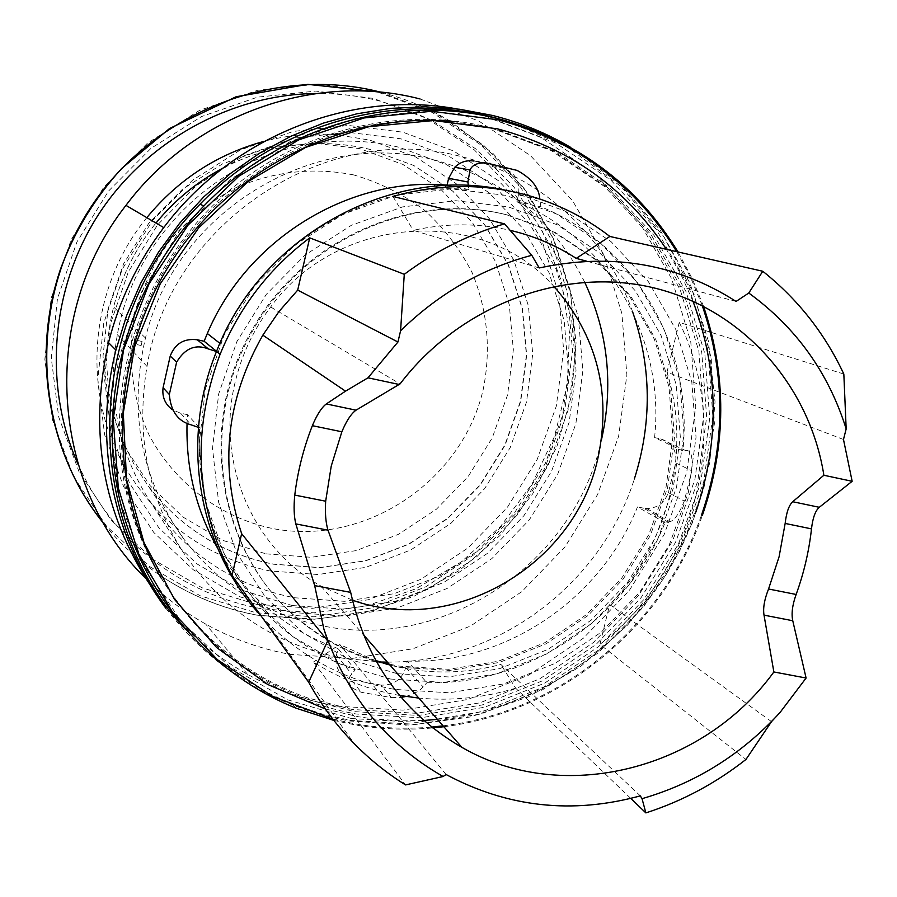 <?xml version="1.0" encoding="UTF-8"?>
<svg xmlns="http://www.w3.org/2000/svg" width="897" height="897" viewBox="0 0 897 897"><rect width="100%" height="100%" fill="white"/><g stroke="black" fill="none" stroke-linecap="round" stroke-linejoin="round"><path stroke-width="0.67" stroke-dasharray="4.49 3.36" d="M161.068 577.993C207.117 652.814 272.139 698.158 356.131 714.012L420.626 717.824L484.47 707.273L544.703 683.099L598.635 646.591L643.867 599.544L678.412 544.109L700.714 482.788L709.706 418.327L704.818 353.631L686.082 291.716L654.126 235.563L610.218 188.011L556.252 151.638L494.729 128.551L453.949 121.6M325.398 708.989L358.161 716.703L372.143 718.766L400.32 720.84L423.866 720.459M489.863 127.553C397.225 104.007 290.437 131.848 216.996 201.646C140.907 273.282 105.061 384.174 124.515 484.088C144.271 584.025 216.536 665.966 307.649 697.888L352.218 709.482L416.354 713.306L479.85 702.844L539.747 678.827L593.366 642.566L638.339 595.799L672.683 540.7L694.85 479.738L703.753 415.636L698.875 351.321L680.206 289.753L648.408 233.938L604.724 186.666L551.038 150.505L489.863 127.553M452.85 121.499L492.363 128.327L553.684 151.324L607.471 187.574L651.244 234.947L683.099 290.897L701.779 352.599L706.668 417.06L697.731 481.297L675.508 542.405L641.086 597.637L596 644.517L542.27 680.879L482.238 704.952L418.607 715.458L354.337 711.635L309.667 700.03C246.17 677.28 196.454 636.287 160.529 577.029M159.89 575.952C91.202 462.415 115.724 296.705 218.868 202.621C286.849 141.603 364.429 114.524 451.606 121.375M397.046 673.658L448.478 676.943L499.551 668.68L547.854 649.417L591.168 620.186L627.53 582.411L655.292 537.864L673.176 488.585L680.307 436.85L676.271 385.037L661.123 335.601L635.424 290.942L600.239 253.324L557.149 224.755L508.184 206.837L455.754 200.715L402.574 206.904L351.433 225.27L305.148 254.961L266.241 294.451L236.875 341.645L218.655 393.962L212.511 448.545L218.666 502.432L236.64 552.765L265.321 596.953L303.051 632.856L347.733 658.79L397.046 673.658M390.587 679.04L443.892 682.404L496.792 673.815L546.811 653.857L591.639 623.583L629.279 584.485L658.017 538.379L676.529 487.374L683.929 433.812L679.758 380.16L664.094 328.941L637.487 282.645L601.057 243.625L556.409 213.946L505.65 195.311L451.292 188.886L396.115 195.243L343.058 214.237L295.023 244.993L254.658 285.952L224.205 334.906L205.335 389.175L198.999 445.787L205.435 501.67L224.149 553.841L253.952 599.644L293.106 636.825L339.47 663.668L390.587 679.04M486.488 162.985L473.874 161.034L503.879 168.311C515.528 173.155 520.372 182.069 518.432 195.041L539.826 199.235L540.891 206.77C636.018 245.442 694.031 349.202 682.83 450.888L654.563 437.601L660.719 438.913C671.988 442.49 676.988 450.496 675.71 462.908L668.355 492.599C664.43 502.948 657.209 508.263 646.67 508.554L643.609 508.184L668.231 522.155L665.036 522.659C627.149 618.212 528.299 685.689 426.938 682.651L407.328 661.089L405.78 667.581C401.789 679.578 393.57 685.431 381.124 685.117L391.529 697.631L361.188 692.271L352.599 688.201C348.036 683.189 347.733 678.502 351.702 674.152L355.246 669.812C323.525 658.723 295.393 641.422 270.86 617.898C219.866 566.781 196.107 503.408 199.594 427.802L198.461 427.398M391.529 697.631L401.206 697.406M405.814 696.476C414.066 694.009 419.841 690.813 423.104 686.9L426.938 682.651M668.231 522.155L669.857 521.684C674.353 520.608 679.164 513.734 684.288 501.064L691.811 470.79C692.944 456.293 690.993 449.61 685.947 450.731L682.83 450.888M182.506 626.207C213.307 660.898 249.848 686.777 292.13 703.831L321.048 713.687L350.794 720.448L416.264 724.372L481.106 713.934L542.393 689.86L597.458 653.408L643.968 606.316L679.926 550.691L703.775 488.943L714.393 423.754L711.198 357.981L694.11 294.564L663.679 236.46L621.027 186.509L567.913 147.287L506.704 120.994M333.886 720.414L355.033 724.866C380.833 729.272 406.767 730.293 432.836 727.927M332.899 719.147L355.257 723.913C380.62 728.252 406.117 729.306 431.749 727.063M443.096 725.852C559.235 711.938 662.883 626.308 701.51 515.08M702.239 305.563L690.836 277.969L676.73 251.665M351.254 718.508L417.251 722.377L482.564 711.556L544.154 686.822L599.297 649.484L645.537 601.382L680.868 544.703L703.674 482.014L712.868 416.085L707.89 349.92L688.75 286.569L656.077 229.094L611.171 180.398L555.949 143.105L492.98 119.413L425.346 110.858L356.535 118.258L290.269 141.502L230.215 179.579L179.77 230.518L141.827 291.547L118.46 359.26L110.914 429.865L119.391 499.45L143.206 564.291L180.79 621.016L229.879 666.886L287.724 699.828L351.254 718.508M261.251 616.127L266.577 621.778C302.502 657.804 345.177 680.341 394.602 689.401L449.375 692.798L503.722 683.918L555.097 663.365L601.158 632.228L639.819 592.031L669.353 544.647L688.403 492.24L696.038 437.198L691.811 382.066L675.766 329.412L648.475 281.815L611.081 241.674L565.222 211.131L513.062 191.936L505.661 190.287M399.569 695.455C368.757 689.928 340.041 678.805 313.423 662.064L405.545 784.92M352.375 600.138L320.823 585.976C253.29 548.605 215.807 462.975 234.902 383.232C241.371 355.347 253.29 329.928 270.659 306.976C338.326 213.71 482.878 205.738 553.785 286.289M375.708 660.584C349.785 652.848 326.071 640.626 304.565 623.908C220.404 560.726 194.593 429.226 251.362 331.262C300.865 240.093 411.701 190.725 506.3 214.719L553.651 231.987L595.35 259.569L629.402 295.92L654.305 339.1L668.994 386.91L672.929 437.041L666.045 487.105L648.744 534.791L621.879 577.903L586.683 614.456L544.759 642.723L498.014 661.336L448.601 669.297L398.851 666.079L389.107 664.094M507.567 215.011C412.788 190.971 301.74 240.441 252.135 331.8C195.254 429.955 221.099 561.713 305.417 625.007C333.594 646.782 365.079 660.865 399.871 667.245L449.722 670.463L499.225 662.479L546.049 643.822L588.051 615.499L623.314 578.879L650.235 535.677L667.57 487.901L674.466 437.747L670.53 387.526L655.819 339.615L630.883 296.369L596.763 259.951L555.008 232.312L507.567 215.011M150.887 586.156L157.58 595.518C182.293 628.36 212.275 654.631 247.505 674.331C275.861 690.017 305.899 700.647 337.631 706.208L403.045 710.121L467.763 699.492L528.804 675.06L583.42 638.159L629.223 590.562L664.184 534.466L686.732 472.383L695.769 407.103L690.757 341.578L671.707 278.832L639.258 221.895L594.689 173.659L539.916 136.714L477.496 113.213L457.134 108.941M157.58 595.518L165.867 608.267C213.497 669.756 274.717 707.318 349.505 720.964L410.277 725.124L470.69 716.905L528.411 696.857L581.301 665.91L627.395 625.332L665.047 576.704L692.843 521.852L709.751 462.818L715.032 401.778L708.383 341.051L689.871 282.97L660.024 229.867L619.805 183.986L570.627 147.366M145.774 578.43C163.714 596.483 183.672 611.676 205.637 624.02C232.323 638.888 260.59 649.013 290.46 654.406L352.039 658.42L412.968 648.755L470.432 626.095L521.807 591.65L564.841 547.103L597.615 494.505L618.627 436.245L626.88 374.946L621.856 313.401L603.603 254.479L572.757 201.006L530.564 155.719L478.852 121.039L420.054 98.962M122.923 442.557C129.067 463.166 137.88 482.407 149.339 500.268C184.838 553.023 233.164 585.517 294.306 597.738L344.392 601.315L394.052 593.713L440.965 575.448L482.956 547.473L518.107 511.189L544.838 468.268L561.903 420.715L568.474 370.719L564.157 320.577L549.031 272.666L523.669 229.34L489.134 192.765L446.986 164.891L399.221 147.299C371.638 140.683 343.54 139.36 314.937 143.341M632.755 312.234C606.327 236.371 541.014 175.633 461.159 156.605C327.158 119.839 170.183 222.209 147.007 366.425C135.671 433.688 147.422 495.155 182.248 550.825C221.649 609.31 275.233 645.111 342.979 658.219L380.877 662.042M387.369 662.109C497.106 662.827 601.203 584.508 634.336 479.02M584.676 282.151C553.09 219.148 502.746 178.357 433.643 159.778C314.443 127.688 175.027 211.916 145.46 337.99C128.327 412.362 141.109 479.39 183.818 539.063C220.157 586.055 266.97 615.095 324.266 626.207C446.078 650.605 574.887 562.441 601.315 440.517M141.154 345.502L142.074 341.465L141.154 345.502L134.102 344M266.017 553.853L311.237 557.295L356.098 550.623L398.492 534.309L436.424 509.204L468.167 476.542L492.251 437.859L507.556 394.972L513.342 349.864L509.261 304.632L495.413 261.453L472.327 222.411L440.999 189.491L402.865 164.431L359.731 148.633L313.748 143.06L267.261 148.14L222.714 163.759L182.528 189.189L148.868 223.14L123.584 263.796L108.044 308.972L103.02 356.232L108.728 403.033L124.739 446.908L150.079 485.625L183.313 517.266L222.647 540.342L266.017 553.853M353.653 174.915C312.986 166.898 273.237 171.383 234.397 188.37C210.044 201.78 188.65 219.014 170.217 240.082C153.981 262.911 142.141 287.791 134.685 314.701C126.903 355.75 131.96 397.618 148.98 434.776C174.332 482.922 219.855 517.154 271.903 528.4C364.642 546.744 461.675 482.037 483.158 389.724C491.231 349.628 487.609 310.721 472.315 273.002C460.15 249.299 444.25 228.41 424.629 210.324C403.213 194.313 379.554 182.506 353.653 174.915M134.999 340.367L133.989 343.764M310.687 143.991C216.211 158.018 133.866 238.669 117.361 334.716C111.037 369.945 112.495 404.513 121.734 438.42M446.067 774.503L339.728 644.539L313.423 662.064M640.312 795.874L500.862 664.43C463.771 674.264 426.793 674.477 389.937 665.047M375.832 660.797L339.728 644.539M630.748 798.408L515.674 688.19L500.862 664.43M515.674 688.19C483.92 697.821 451.64 701.118 418.821 698.09M771.521 721.637L609.713 604.533L599.891 644.394L745.956 759.456M843.483 439.474L666.976 372.188C691.811 451.527 668.545 544.12 609.713 604.533M843.83 374.049L679.253 322.371L666.976 372.188M679.253 322.371C732.535 429.461 696.431 571.423 599.891 644.394M539.22 267.956L413.27 230.361C446.022 223.028 478.314 223.017 510.146 230.327M392.942 196.454L413.27 230.361M736.067 301.437L586.84 261.24M443.847 726.716C560.031 712.498 663.601 626.79 702.317 515.506M703.483 306.191L692.125 278.44L678.042 251.967M216.502 351.501L220.225 343.596C261.464 245.296 367.77 180.521 468.716 189.536L468.29 185.578M381.124 685.117L351.355 679.825L361.188 692.271M351.355 679.825L342.239 674.936C336.824 669.51 334.895 662.883 336.465 655.068L338.012 648.531L355.246 669.812M199.594 427.802L187.484 414.661L187.047 423.149M217.523 548.045C228.23 566.713 241.203 583.431 256.43 598.209C280.144 620.971 307.335 637.745 338.012 648.531M187.484 414.661L180.645 413.259L172.415 409.761M468.716 189.536L448.59 185.444M407.328 661.089C505.347 664.262 600.968 599.23 637.475 506.917L665.036 522.659M643.609 508.184L637.475 506.917M675.71 462.908L691.811 470.79M668.355 492.599L684.288 501.064M654.563 437.601C665.215 339.346 608.839 239.129 516.818 201.791L540.891 206.77M518.432 195.041L516.818 201.791M503.879 168.311L517.064 170.396M437.422 719.372C553.393 708.125 657.972 623.123 695.87 512.052M692.944 301.157L680.969 274.56L666.381 249.31M291.009 612.382L344.358 616.104L397.236 607.931L447.155 588.432L491.825 558.629L529.219 520.002L557.665 474.334L575.852 423.732L582.882 370.517L578.341 317.134L562.307 266.095L535.363 219.888L498.631 180.846L453.759 151.055L402.854 132.195L348.428 125.468L293.285 131.422L240.351 149.956L192.519 180.219L152.423 220.651L122.295 269.1L103.772 322.92L97.818 379.151L104.624 434.742L123.674 486.746L153.791 532.493L193.203 569.73L239.757 596.74L291.009 612.382M292.13 605.531L344.011 609.186L395.442 601.282L443.993 582.332L487.452 553.359L523.848 515.786L551.52 471.362L569.191 422.139L576.02 370.371L571.568 318.457L555.949 268.831L529.712 223.925L493.978 186.004L450.328 157.076L400.836 138.788L347.946 132.285L294.384 138.116L242.975 156.145L196.521 185.544L157.592 224.822L128.338 271.881L110.342 324.142L104.534 378.747L111.116 432.758L129.594 483.292L158.814 527.761L197.093 563.989L242.325 590.282L292.13 605.531M121.902 439.025L133.518 463.323L148.095 485.793C180.532 527.817 222.366 553.965 273.607 564.224L319.859 567.689L365.752 560.827L409.099 544.098L447.906 518.376L480.377 484.929L505.022 445.349L520.708 401.464L526.674 355.302L522.536 309.028L508.42 264.839L484.84 224.878L452.839 191.184L413.853 165.53L369.732 149.351C350.626 144.776 331.15 142.959 311.304 143.89M310.867 143.912C279.976 145.572 250.577 153.701 222.691 168.3M145.46 337.99L113.594 306.976C121.633 275.973 135.75 247.998 155.955 223.028C135.772 248.009 121.633 275.984 113.594 306.976C102.505 352.241 105.218 396.126 121.745 438.622M124.784 466.844C158.545 523.276 206.983 557.99 270.087 570.974L318.121 574.529L365.752 567.375L410.725 549.984L450.978 523.287L484.66 488.585L510.236 447.525L526.517 401.991L532.717 354.102L528.456 306.079L513.824 260.197L489.381 218.689L456.169 183.672L415.703 156.986L369.878 140.134L337.788 134.92M335.444 134.729C311.551 132.991 287.859 135.167 264.346 141.266M146.816 217.646C89.969 286.76 81.022 389.556 123.629 464.781M103.917 523.792C119.974 543.593 138.43 560.614 159.262 574.831C189.514 595.204 222.378 608.682 257.899 615.264L316.148 619.3L373.791 610.397L428.149 589.183L476.744 556.802L517.401 514.833L548.314 465.218L568.048 410.209L575.672 352.33L570.705 294.194L553.214 238.546L523.826 188.078L483.752 145.336L434.742 112.618L379.106 91.786M150.954 558.539C183.863 584.396 220.651 601.125 261.341 608.738L313.894 612.83L366.111 606.036L415.894 588.802L461.26 561.926L500.448 526.573L531.943 484.189L554.503 436.458L567.218 385.25L569.517 332.585L561.208 280.582L542.483 231.348L513.959 186.991L476.666 149.463L432.051 120.512M431.659 120.31L405.937 109.109L378.983 100.823C358.43 95.766 337.44 93.322 316.024 93.501M376.751 91.673L317.482 84.094L257.405 90.339L199.717 110.286L147.59 143.06L103.94 186.957L71.199 239.634L51.151 298.185L44.85 359.361L52.497 419.841L73.476 476.397L106.485 526.102L149.575 566.534L200.345 595.843L256.138 612.797L314.141 616.822L371.537 607.975L425.66 586.873L474.053 554.638L514.53 512.86L545.298 463.457L564.953 408.696L572.533 351.063L567.566 293.184L550.141 237.783L520.865 187.529L480.949 144.989L432.152 112.405L376.751 91.673M103.895 523.747C119.951 543.56 138.407 560.569 159.229 574.775M256.25 604.32L312.582 608.289L368.353 599.734L420.951 579.271L467.976 547.966L507.332 507.377L537.225 459.376L556.308 406.162L563.641 350.155L558.786 293.936L541.81 240.127L513.331 191.341L474.524 150.057L427.107 118.471L373.309 98.39L315.778 91.079L257.473 97.168L201.522 116.554L150.976 148.353L108.638 190.949L76.884 242.033L57.43 298.813L51.297 358.161L58.675 416.847L79.014 471.732L111.004 520.013L152.804 559.302L202.083 587.804L256.25 604.32M78.061 464.31C95.037 501.715 119.223 533.042 150.618 558.27M405.78 667.581L423.115 686.9M336.465 655.068L351.691 674.152M180.645 413.259L191.151 424.853M660.719 438.913L685.947 450.731M218.868 202.621L216.996 201.646M309.667 700.03L307.649 697.888M296.111 708.204L292.13 703.831M266.577 621.778L354.506 743.927M320.823 585.976L363.307 634.583M304.565 623.908L305.417 625.007M251.362 331.262L252.135 331.8M247.505 674.331L205.637 624.02M311.943 143.789C331.509 142.926 350.705 144.753 369.53 149.261L413.618 165.418L452.581 191.05L484.571 224.721L508.128 264.66L522.256 308.848L526.382 355.111L520.439 401.262L504.776 445.159L480.153 484.75L447.704 518.197L408.942 543.941L365.628 560.703L319.769 567.588L273.54 564.157C222.344 553.92 180.532 527.795 148.095 485.793L183.818 539.063M311.057 143.834C280.223 145.449 250.868 153.533 223.005 168.064M159.318 574.876C189.559 595.283 222.445 608.783 258 615.376L310.844 619.614L363.42 613.167L413.685 596.449L459.746 570.234L499.909 535.587L532.683 493.855L556.869 446.628L571.535 395.655L576.053 342.856L570.178 290.213L554.01 239.779L528.008 193.573L493.058 153.499L450.417 121.308M450.35 121.274C428.665 108.223 405.422 98.535 380.631 92.2M142.074 341.465L134.954 339.963M149.339 500.268L182.248 550.825M117.361 334.716L132.106 350.492M133.261 351.725L147.007 366.425M270.659 306.976L400.084 383.882M342.239 674.936L352.599 688.201M256.43 598.209L270.86 617.898M646.67 508.554L669.857 521.684"/><path stroke-width="1.35" d="M453.949 121.6C346.511 111.06 232.637 166.461 171.114 262.26C109.658 358.105 106.732 484.705 161.068 577.993M666.381 249.31C625.983 188.202 569.651 148.039 497.398 128.82L433.576 120.534L368.566 126.735L305.63 147.388L247.976 181.665L198.641 227.939L160.204 283.889L134.673 346.646L123.293 412.934L126.522 479.368L143.991 542.573L174.601 599.488L216.581 647.488L267.71 684.478L325.398 708.989M160.529 577.029L159.89 575.952M451.606 121.375L452.85 121.499M401.206 697.406L405.814 696.476M539.792 198.988C539.052 187.753 531.473 178.223 517.064 170.396L486.488 162.985C477.888 162.435 472.405 164.745 470.05 169.925L467.92 181.99L468.29 185.578M506.704 120.994L493.462 117.372C393.021 91.572 276.478 124.661 200.121 204.112C85.551 317.426 80.214 515.304 182.506 626.207M678.042 251.967C636.601 184.311 576.76 139.943 498.541 118.841C397.651 92.929 280.537 126.197 203.798 206.063C131.231 280.828 98.345 391.058 117.72 490.48C137.476 589.901 207.005 672.414 296.111 708.204L333.886 720.414M431.749 727.063L443.096 725.852M701.51 515.08C725.684 444.957 725.931 375.125 702.239 305.563M676.73 251.665C635.379 184.692 575.908 140.751 498.306 119.85L431.827 111.25L364.126 117.956L298.667 139.898L238.916 176.182L188.101 225.046L148.958 283.957L123.573 349.785L113.235 419.034L118.326 488.013L138.34 553.191L172.011 611.317L217.366 659.654L271.937 696.083L332.899 719.147M505.661 190.287C391.899 164.409 260.78 235.687 216.547 351.377C179.456 441.873 198.719 549.099 261.251 616.127M418.821 698.09L399.569 695.455M350.682 592.379L327.988 530.172C325.723 522.615 324.949 512.961 325.667 501.21L331.251 466.048L341.858 431.782C346.433 420.861 351.153 413.663 356.031 410.176L400.084 383.882C460.228 304.767 563.439 266.532 652.736 287.612C742.144 308.747 809.643 385.082 823.872 475.253L792.724 501.726C788.934 505.202 786.411 512.445 785.155 523.433L779.101 556.723L768.561 589.004C764.401 599.454 762.876 608.166 764.02 615.129L773.864 671.965C703.125 769.648 563.226 805.887 461.888 747.358C403.392 713.418 366.324 661.762 350.682 592.379L314.679 585.606L323.828 628.864L327.697 640.918L308.669 682.225C321.305 705.076 336.588 725.639 354.506 743.927C370.001 759.681 387.022 773.337 405.545 784.92L443.118 776.51L446.067 774.503C507.433 807.334 572.185 814.454 640.312 795.874L642.028 798.678L645.874 812.906L630.748 798.408M308.669 682.225L232.054 575.437C195.243 505.516 191.263 431.793 220.113 354.27C239.398 307.144 269.257 268.338 309.712 237.862L404.278 274.303L400.578 330.802L397.943 342.015L367.994 377.816L399.58 384.566M823.872 475.253L852.15 481.297L843.483 439.474L846.174 428.901C828.536 372.715 796.076 327.427 748.771 293.027L736.067 301.437C677.022 263.673 611.406 252.506 539.22 267.956L531.798 255.286L504.518 223.846C468.57 234.498 435.157 251.317 404.278 274.303M504.518 223.846L392.942 196.454C435.572 184.423 477.765 183.336 519.52 193.18C552.933 201.343 583.05 215.773 609.859 236.449L762.775 271.253L748.771 293.027M553.785 286.289C597.324 335.96 611.945 393.648 597.671 459.342C574.293 565.558 453.49 636.522 352.375 600.138M389.107 664.094L375.708 660.584M457.134 108.941C350.951 89.532 232.144 136.176 163.736 227.603C137.51 262.339 119.11 300.697 108.526 342.665C88.467 431.95 102.583 513.106 150.887 586.156M570.627 147.366C546.385 133.048 520.406 122.418 492.711 115.478L459.455 109.221L425.447 106.821L391.137 108.324L356.961 113.773L323.38 123.113L290.83 136.277L259.782 153.095L230.63 173.368L203.798 196.847L179.658 223.23L158.522 252.147L140.706 283.205L126.443 316.002L115.915 350.077C93.064 440.371 112.787 537.774 165.867 608.267M420.054 98.962C315.699 71.782 193.943 114.311 125.961 205.368C38.661 316.282 50.165 485.927 145.774 578.43M380.877 662.042L387.369 662.109M634.336 479.02C652.063 422.969 651.536 367.366 632.755 312.234M133.989 343.764L134.999 340.367M601.315 440.517C613.75 385.587 608.2 332.798 584.676 282.151M314.937 143.341L310.687 143.991M121.734 438.42L122.923 442.557M531.798 255.286C482.272 268.528 438.532 293.689 400.578 330.802M642.028 798.678C695.657 783.148 741.673 754.411 780.065 712.453L806.1 678.031L792.757 620.735C791.255 613.727 792.376 604.97 796.132 594.464C803.88 573.138 809.004 551.285 811.493 528.882C812.738 517.928 815.339 510.729 819.286 507.298L852.15 481.297M367.994 377.816L345.513 391.159L326.306 403.942C321.608 407.485 316.966 414.728 312.358 425.683C303.522 448.22 297.669 471.362 294.765 495.088C293.622 506.805 293.969 516.414 295.819 523.904L314.679 585.606M806.1 678.031L773.864 671.965M389.937 665.047L375.832 660.797M323.828 628.864C345.894 694.457 385.654 743.669 443.118 776.51M645.874 812.906C682.213 801.167 715.571 783.35 745.956 759.456L771.521 721.637L780.065 712.453M846.174 428.901L843.83 374.049C824.814 333.437 797.803 299.172 762.775 271.253M510.146 230.327C533.95 235.933 555.972 245.285 576.233 258.381L609.859 236.449M586.84 261.24L576.233 258.381M397.943 342.015L297.692 290.123L309.712 237.862M327.697 640.918L241.652 533.681C219.182 465.846 226.235 399.67 262.832 335.164L278.933 311.595L297.692 290.123M232.054 575.437L241.652 533.681M432.836 727.927L443.847 726.716M702.317 515.506C726.503 445.506 726.884 375.742 703.483 306.191M172.415 409.761C165.082 404.255 161.965 396.911 163.075 387.717L170.217 356.053C175.061 343.607 184.076 338.18 197.273 339.772L208.373 348.944L216.502 351.501M208.373 348.944C195.546 343.865 184.961 348.271 176.619 362.164L169.331 394.501C170.744 411.241 178.021 421.366 191.151 424.853L198.461 427.398M187.047 423.149C185.847 468.29 196.006 509.922 217.523 548.045M163.075 387.717L169.331 394.501M170.217 356.053L176.619 362.164M197.273 339.772L204.124 341.241L216.558 351.355M448.59 185.444L447.042 185.13C349.505 176.417 247.034 238.781 207.319 333.505L204.124 341.241M447.042 185.13L448.646 178.324L454.689 167.313C460.161 162.043 466.563 159.946 473.874 161.034M423.866 720.459L437.422 719.372M695.87 512.052C719.91 441.01 718.934 370.708 692.944 301.157M222.691 168.3C196.914 182.024 174.68 200.278 155.977 223.039C174.736 200.132 197.082 181.811 223.005 168.064M337.788 134.92L335.444 134.729M264.346 141.266C217.422 154.004 178.245 179.456 146.816 217.646M123.629 464.781L124.784 466.844M379.106 91.786C272.677 64.965 150.315 113.482 88.725 210.492C26.843 307.312 34.613 438.667 103.895 523.747M316.024 93.501C230.574 94.387 145.763 141.121 97.986 215.336C50.423 289.686 43.269 386.259 78.061 464.31M819.286 507.298L792.724 501.726M356.031 410.176L326.306 403.942M811.493 528.882L785.155 523.433M341.858 431.782L312.358 425.683M792.757 620.735L764.02 615.14M796.132 594.464L768.561 589.004M327.988 530.172L295.819 523.904M325.667 501.21L294.765 495.088M448.646 178.324L467.909 181.99M203.798 206.063L200.121 204.112M216.547 351.377L220.113 354.27M363.307 634.583L461.888 747.358M115.915 350.077L108.526 342.665M163.736 227.603L125.961 205.368M311.943 143.789L311.057 143.834M380.631 92.2L307.862 84.363L236.113 96.753L169.623 128.473L121.689 168.468C94.858 197.901 74.518 231.28 60.693 268.584C30.677 355.885 48.36 454.936 103.917 523.792M132.106 350.492L133.261 351.725M345.513 391.159L262.832 335.164M207.319 333.505L219.911 343.36M454.689 167.313L470.05 169.925"/></g></svg>
